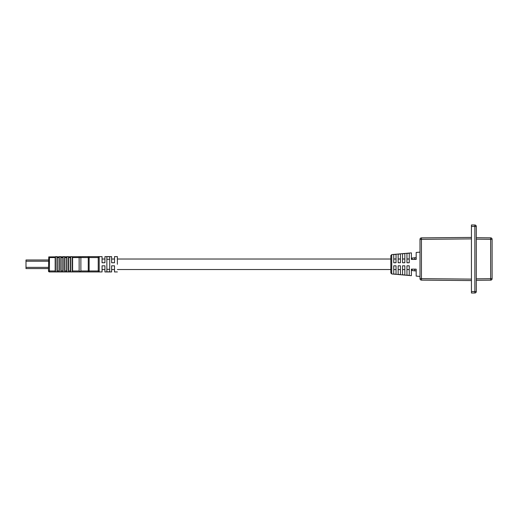 <?xml version="1.0" encoding="UTF-8"?>
<svg xmlns="http://www.w3.org/2000/svg" width="518" height="518" viewBox="0 0 518 518"><rect width="100%" height="100%" fill="white"/><g stroke="black" fill="none" stroke-linecap="round" stroke-linejoin="round"><path stroke-width="0.78" d="M25.997 261.59L25.997 262.768M48.478 268.589L25.997 268.589L25.997 259.978L48.478 259.978M109.719 259.246L106.85 259.246M104.934 265.812L104.934 271.937L104.934 265.812L102.065 265.812L102.065 271.937L102.065 265.812M114.504 265.812L114.504 271.937L114.504 265.812L111.635 265.812L111.635 271.937L111.635 265.812M117.372 264.284L117.372 256.63L117.372 264.284M109.719 271.84L109.719 256.727L106.85 256.727L106.85 271.84L109.719 271.84M102.065 271.937L98.239 271.937L99.197 271.937L99.197 256.63L98.239 256.63L102.065 256.63M81.973 271.937L87.82 271.937L79.824 271.937L80.879 270.979L88.261 270.979L88.261 257.582L89.128 257.582L89.128 270.979L98.239 270.979L98.239 257.582L89.128 257.582L89.128 256.63L81.973 256.63M89.128 256.63L98.329 256.63M72.591 257.582L72.591 270.979L79.137 270.979L79.137 257.582L72.591 257.582L72.306 256.669L70.778 256.669L70.487 257.582L68.764 257.582L68.48 256.669L66.945 256.669L66.66 257.582L64.938 257.582L64.653 256.669L63.118 256.669L62.833 257.582L61.111 257.582L60.826 256.669L59.292 256.669L59.007 257.582L57.284 257.582L56.993 256.669L55.465 256.669L55.18 257.582L49.437 257.582L48.763 256.909L87.82 256.63A0.958 0.434 -90 0 1 88.261 257.582L80.879 257.582L80.879 270.979M102.065 262.749L102.065 256.63L102.065 262.749L104.934 262.749L104.934 256.63L104.934 262.749M111.635 262.749L111.635 256.63L111.635 262.749L114.504 262.749L114.504 256.63L114.504 262.749M59.007 257.582L59.007 271.743L60.826 271.892L61.111 270.979L62.833 270.979L63.118 271.892L64.653 271.892L64.938 270.979L66.66 270.979L66.945 271.892L68.48 271.892L68.764 270.979L70.487 270.979L70.778 271.892L72.306 271.892L72.591 270.979M57.284 257.582L57.284 270.979L59.007 270.979M62.833 257.582L62.833 270.979M61.111 257.582L61.111 270.979M66.66 257.582L66.66 270.979M64.938 257.582L64.938 270.979M70.487 257.582L70.487 270.979M68.764 257.582L68.764 270.979M99.197 257.582A0.958 0.958 0 0 0 98.239 256.63A0.958 0.958 0 0 1 99.197 257.582A0.958 0.958 90 0 0 98.239 256.63L98.239 257.582L99.197 257.582L99.197 270.979L98.239 270.979L98.388 271.937M55.18 257.582L55.18 271.743L56.993 271.892L57.284 270.979M48.763 256.909L48.478 270.979A0.958 0.958 0 0 0 49.437 271.937L80.057 271.937M99.197 270.979A0.958 0.958 0 0 1 98.239 271.937A0.958 0.958 0 0 0 99.197 270.979A0.958 0.958 0 0 1 98.239 271.937L89.128 271.937L89.128 270.979L88.261 270.979A0.958 0.434 -90 0 1 87.82 271.937L89.128 271.937M106.85 269.315L109.719 269.315M79.137 270.979L80.031 271.419L79.137 270.979M412.095 269.14L412.095 270.5L414.523 270.882L414.523 269.14M415.986 259.421L415.986 257.679L412.095 258.061L412.095 259.421M415.986 269.14L415.986 270.882L414.523 270.882M414.523 257.679L414.523 259.421M393.861 262.749L393.745 262.257M390.837 272.992L390.837 255.575L391.725 254.603L391.725 273.957L390.837 272.992M393.745 262.749L396.043 262.749L396.043 254.344L393.745 254.545L393.745 262.749M402.551 262.749L404.843 262.749L404.843 253.567L402.551 253.768L402.551 262.749M406.954 262.749L409.246 262.749L409.246 253.179L406.954 253.38L406.954 262.749M398.148 262.749L400.446 262.749L400.446 253.956L398.148 254.157L398.148 262.749M391.725 254.603L411.389 252.881L411.389 259.421L416.174 259.421L416.174 252.467L420.001 252.13M408.08 253.276L409.246 253.179M402.551 253.768L404.843 253.567M398.148 254.157L400.446 253.956M393.745 254.545L396.043 254.344M398.148 259L400.446 259M406.954 259L409.246 259M402.551 259L404.843 259M393.745 259L396.043 259M411.389 259.421L411.389 258.78M420.001 276.431L416.174 276.1L416.174 269.14L411.389 269.14L411.389 275.68L391.725 273.957M411.389 269.781L411.389 269.14M404.843 269.567L402.551 269.567L404.843 269.541M396.043 269.567L393.745 269.567L396.043 269.541M400.446 269.567L398.148 269.567L400.446 269.541M409.246 269.567L406.954 269.567L409.246 269.541M409.246 275.388L406.954 275.188L409.246 275.388L409.246 265.812L406.954 265.812L406.954 275.188M404.843 275L402.551 274.799L404.843 275L404.843 265.812L402.551 265.812L402.551 274.799M400.446 274.611L398.148 274.404L400.446 274.611L400.446 265.812L398.148 265.812L398.148 274.404M396.043 274.223L393.745 274.016L396.043 274.223L396.043 265.812L393.745 265.812L393.745 274.016M471.445 280.568L421.445 280.128L421.445 278.671L471.445 279.105M471.445 238.895L421.445 239.329L421.445 237.872L471.445 237.432M420.001 239.329L421.445 239.329L421.445 278.671L420.001 278.671A1.457 1.457 0 0 0 421.445 280.128A1.457 1.457 0 0 1 420.001 278.671L420.001 239.329A1.457 1.457 0 0 1 421.445 237.872M490.656 237.84A1.457 1.457 0 0 1 492.1 239.297A1.457 1.457 0 0 0 490.656 237.84A1.457 1.457 0 0 1 492.1 239.297L492.1 278.703L490.656 278.703L490.656 237.84L476.301 237.717M492.1 249.281L492.1 248.154M492.1 243.667L492.1 242.579M471.445 293.026L471.445 224.974L474.857 225.006A1.457 1.457 0 0 1 476.301 226.463L476.301 291.537A1.457 1.457 0 0 1 474.857 292.994L471.445 293.026M476.301 278.826L490.656 278.703L490.656 280.16L476.301 280.283M474.857 292.994L474.857 225.006M490.656 280.16A1.457 1.457 0 0 0 492.1 278.703A1.457 1.457 0 0 1 490.656 280.16M48.478 267.366L25.997 267.366M48.478 261.201L25.997 261.201M49.437 257.582L49.437 270.979L55.18 270.979M72.306 256.669L72.306 271.892M70.778 256.669L70.778 271.892M68.48 256.669L68.48 271.892M66.945 256.669L66.945 271.892M64.653 256.669L64.653 271.892M63.118 256.669L63.118 271.892M60.826 256.669L60.826 271.892M59.292 256.669L59.292 271.892M56.993 256.669L56.993 271.892M55.465 256.669L55.465 271.892M49.437 271.937L49.437 270.979L48.478 270.979M79.137 256.63L79.137 257.582L80.879 257.582A0.958 0.434 -90 0 0 80.439 256.63M471.445 291.569L476.301 291.537M476.301 226.463L471.445 226.431M492.1 239.297L476.301 239.174M102.065 269.528L104.934 269.528M111.635 269.528L114.504 269.528M117.372 269.528L390.837 269.528M102.065 259.032L104.934 259.032M111.635 259.032L114.504 259.032M117.372 259.032L390.837 259.032M104.934 271.937L111.635 271.937M114.504 271.937L117.372 271.937M117.372 256.63L114.504 256.63M104.934 256.63L111.635 256.63M411.389 269.541L412.095 269.541M393.745 259.019L396.043 259.019M398.148 259.019L400.446 259.019M402.551 259.019L404.843 259.019M406.954 259.019L409.246 259.019M411.389 259.019L412.095 259.019"/></g></svg>
